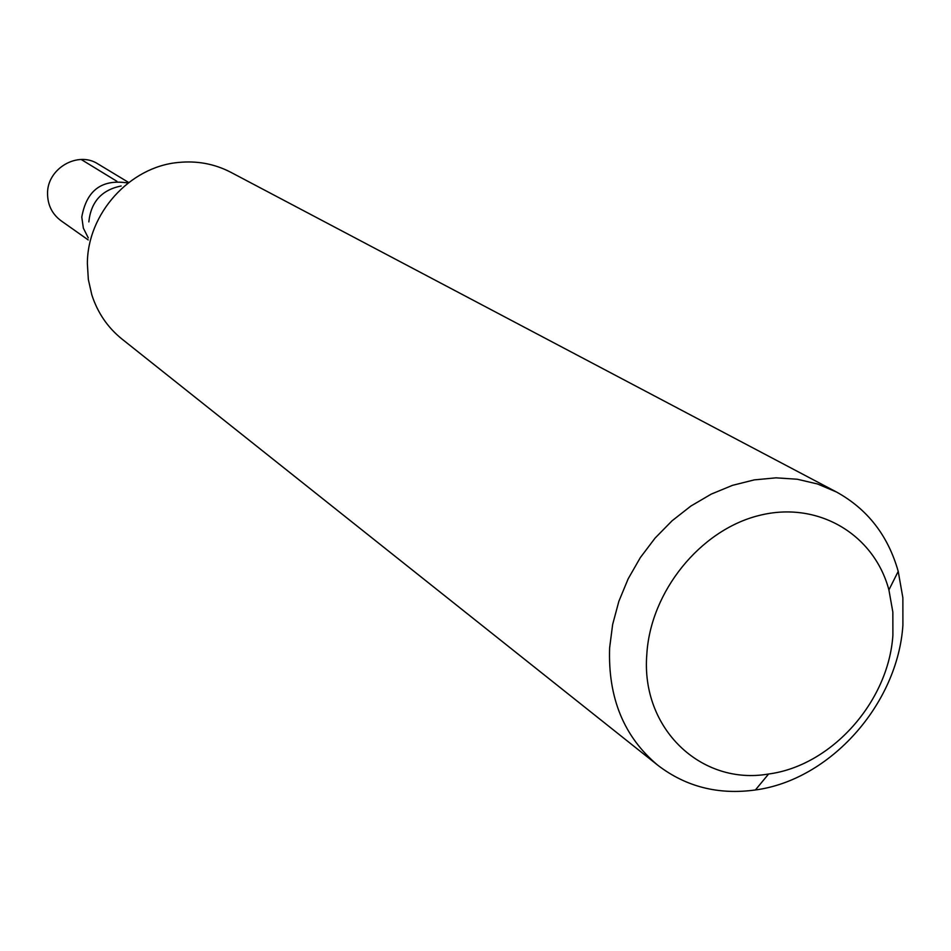 <?xml version="1.0" encoding="UTF-8"?>
<svg xmlns="http://www.w3.org/2000/svg" width="951" height="951" viewBox="0 0 951 951"><rect width="100%" height="100%" fill="white"/><g stroke="black" fill="none" stroke-linecap="round" stroke-linejoin="round"><path stroke-width="1.43" d="M128.73 182.521L98.084 164.012C77.827 150.567 46.968 168.6 47.55 193.719C47.681 205.119 52.174 214.118 61.019 220.739L88.205 239.925M88.277 237.916L83.343 228.121L81.786 217.09C86.565 190.176 101.995 178.812 128.076 183.02C101.995 178.812 86.565 190.176 81.786 217.09L83.343 228.121L88.277 237.916M88.835 221.904C90.927 201.862 101.709 189.891 121.157 186.004M836.452 491.988L230.879 172.321C214.605 163.857 197.071 160.576 178.289 162.478C129.681 166.782 87.361 213.702 87.373 263.605L88.336 279.475L91.807 294.822C97.62 312.772 107.653 327.513 121.942 339.02L657.866 765.293C623.963 736.989 607.891 697.856 609.627 647.857L612.646 624.474L618.863 601.294L628.159 578.838L640.32 557.619L655.073 538.111L672.084 520.779L690.949 506.003L711.253 494.104L732.508 485.343L754.262 479.886L775.992 477.842L797.235 479.233L817.539 483.988L836.452 491.988C867.49 509.106 888.079 535.579 898.22 571.396L902.868 597.775L902.903 625.247C897.649 704.239 830.14 780.034 755.391 789.972C718.516 795.06 686.004 786.834 657.866 765.293M646.811 654.478C650.413 591.7 700.186 530.135 758.827 515.549C817.444 500.476 873.969 533.915 888.912 589.917L892.846 612.099L892.894 635.22C888.543 701.79 831.483 765.793 768.61 774.007C701.244 785.811 640.748 728.644 646.811 654.478M81.215 159.495L116.902 181.296M888.912 589.917L898.22 571.396M768.61 774.007L755.391 789.972"/></g></svg>
